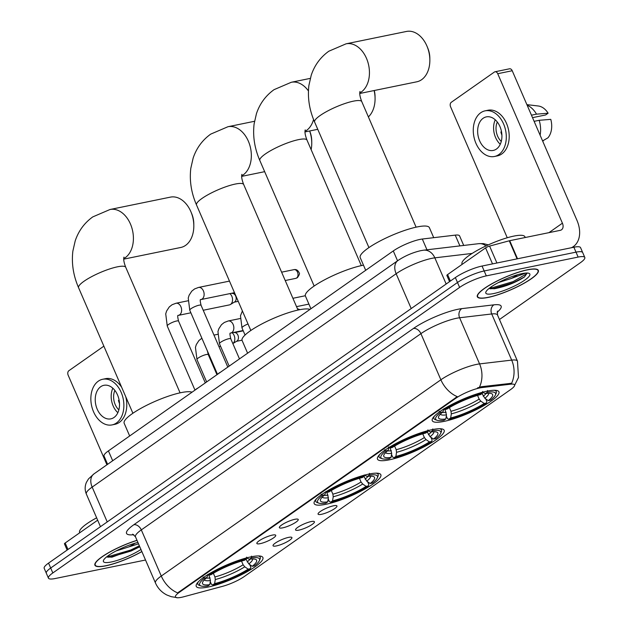 <?xml version="1.0" encoding="UTF-8"?>
<svg xmlns="http://www.w3.org/2000/svg" width="629" height="629" viewBox="0 0 629 629"><rect width="100%" height="100%" fill="white"/><g stroke="black" fill="none" stroke-linecap="round" stroke-linejoin="round"><path stroke-width="0.94" d="M325.971 504.285A36.317 7.548 156.6 0 0 362.988 490.077A36.317 7.548 156.6 0 0 380.844 474.738A36.317 7.548 156.6 0 0 369.05 474.046A36.317 7.548 156.6 0 0 332.033 488.253A36.317 7.548 156.6 0 0 314.178 503.593A36.317 7.548 156.6 0 0 325.971 504.285M389.288 459.838A36.317 7.548 156.6 0 0 426.297 445.631A36.317 7.548 156.6 0 0 444.16 430.299A36.317 7.548 156.6 0 0 432.367 429.607A36.317 7.548 156.6 0 0 395.35 443.815A36.317 7.548 156.6 0 0 377.494 459.146A36.317 7.548 156.6 0 0 389.288 459.838M444.066 421.391A36.317 7.548 156.6 0 0 481.083 407.183A36.317 7.548 156.6 0 0 498.939 391.843A36.317 7.548 156.6 0 0 487.145 391.152A36.317 7.548 156.6 0 0 450.136 405.359A36.317 7.548 156.6 0 0 432.272 420.699A36.317 7.548 156.6 0 0 444.066 421.391M208.034 587.061A36.317 7.548 156.6 0 0 245.051 572.854A36.317 7.548 156.6 0 0 262.906 557.522A36.317 7.548 156.6 0 0 251.113 556.83A36.317 7.548 156.6 0 0 214.104 571.038A36.317 7.548 156.6 0 0 196.24 586.37A36.317 7.548 156.6 0 0 208.034 587.061M288.577 537.378A10.276 2.139 -23.4 0 1 291.73 537.355A10.276 2.139 -23.4 0 1 287.39 541.624A10.276 2.139 -23.4 0 1 276.39 545.933A10.276 2.139 -23.4 0 1 273.017 545.453A10.276 2.139 -23.4 0 1 278.655 541.105A10.276 2.139 -23.4 0 1 288.577 537.378M311.096 521.575A10.276 2.139 -23.4 0 1 314.248 521.551A10.276 2.139 -23.4 0 1 309.908 525.82A10.276 2.139 -23.4 0 1 298.901 530.129A10.276 2.139 -23.4 0 1 295.536 529.649A10.276 2.139 -23.4 0 1 301.165 525.309A10.276 2.139 -23.4 0 1 311.096 521.575M333.606 505.771A10.276 2.139 -23.4 0 1 336.759 505.747A10.276 2.139 -23.4 0 1 332.419 510.017A10.276 2.139 -23.4 0 1 321.419 514.325A10.276 2.139 -23.4 0 1 318.046 513.846A10.276 2.139 -23.4 0 1 323.676 509.506A10.276 2.139 -23.4 0 1 333.606 505.771M272.388 535.098A10.276 2.139 -23.4 0 1 275.541 535.075A10.276 2.139 -23.4 0 1 271.201 539.344A10.276 2.139 -23.4 0 1 260.194 543.653A10.276 2.139 -23.4 0 1 256.829 543.173A10.276 2.139 -23.4 0 1 262.458 538.833A10.276 2.139 -23.4 0 1 272.388 535.098M294.899 519.295A10.276 2.139 -23.4 0 1 298.052 519.271A10.276 2.139 -23.4 0 1 293.712 523.54A10.276 2.139 -23.4 0 1 282.712 527.849A10.276 2.139 -23.4 0 1 279.339 527.369A10.276 2.139 -23.4 0 1 284.968 523.029A10.276 2.139 -23.4 0 1 294.899 519.295M183.88 596.74A18.5 3.845 -23.4 0 1 181.451 597.314A18.5 3.845 -23.4 0 1 175.444 596.968A18.5 3.845 -23.4 0 1 179.375 592.29L455.718 398.314A18.5 3.845 -23.4 0 1 481.838 387.598L510.654 384.185A18.5 3.845 -23.4 0 1 514.561 384.885A18.5 3.845 -23.4 0 1 510.63 389.563L244.319 576.494A18.5 3.845 -23.4 0 1 222.729 586.283L183.88 596.74M107.614 464.312L104.052 456.088A20.56 4.277 -23.4 0 1 108.416 450.891L393.282 250.94A20.56 4.277 -23.4 0 1 422.311 239.028L455.239 235.128A20.56 4.277 -23.4 0 1 459.587 235.906L463.715 245.444M136.996 540.319A33.235 6.911 156.6 0 0 94.924 565.219A33.235 6.911 156.6 0 0 105.711 565.848A33.235 6.911 156.6 0 0 141.871 551.586M488.128 297.431A33.235 6.911 156.6 0 0 521.999 284.426A33.235 6.911 156.6 0 0 538.338 270.391A33.235 6.911 156.6 0 0 527.55 269.762A33.235 6.911 156.6 0 0 493.679 282.759A33.235 6.911 156.6 0 0 477.332 296.794A33.235 6.911 156.6 0 0 488.128 297.431M176.725 597.55L171.261 596.685L166.866 595.003C161.653 592.345 157.848 588.335 155.457 582.965A27.409 5.7 -23.4 0 1 161.276 576.038A23.988 16.535 54.9 0 0 177.677 592.903L457.275 396.647A23.988 16.535 -125.1 0 1 440.874 379.79A27.409 5.7 -23.4 0 1 476.46 364.419A27.409 5.7 -23.4 0 1 479.573 363.908L511.684 360.11A27.409 5.7 -23.4 0 1 517.47 361.148L497.508 315.003A27.409 5.7 156.6 0 0 491.713 313.965L459.61 317.763A27.409 5.7 156.6 0 0 456.497 318.282A27.409 5.7 156.6 0 0 420.911 333.653L141.313 529.901A27.409 5.7 156.6 0 0 135.487 536.828L132.68 534.139M499.457 319.508L580.441 262.663A20.56 4.277 156.6 0 0 584.813 257.465L580.551 247.622A20.56 4.277 156.6 0 0 573.876 247.228L482.05 266.043L484.173 270.965A20.56 4.277 156.6 0 0 457.487 282.492L50.69 568.026A20.56 4.277 156.6 0 0 46.318 573.223A20.56 4.277 156.6 0 1 50.69 568.026L457.487 282.492A20.56 4.277 156.6 0 1 484.173 270.965L576.007 252.15L484.173 270.965L486.303 275.879A20.56 4.277 156.6 0 0 459.618 287.414L52.82 572.948A20.56 4.277 156.6 0 0 48.449 578.145A20.56 4.277 156.6 0 0 55.124 578.538L145.519 560.022M582.682 252.543A20.56 4.277 156.6 0 0 576.007 252.15A20.56 4.277 156.6 0 1 582.682 252.543M477.474 387.928L481.452 386.701L511.613 383.281A23.988 19.263 -96.7 0 0 511.684 360.11L491.713 313.965A6.856 5.504 83.3 0 1 493.899 304.837A34.265 7.123 -23.4 0 1 497.107 312.314M584.813 257.465A20.56 4.277 156.6 0 0 578.137 257.072L486.303 275.879M482.05 266.043A20.56 4.277 156.6 0 0 455.357 277.57L48.559 563.104A20.56 4.277 156.6 0 0 44.187 568.301L48.449 578.145M137.028 540.397A32.897 6.84 156.6 0 0 95.238 565.078A32.897 6.84 156.6 0 0 105.916 565.707A32.897 6.84 156.6 0 0 141.84 551.515M96.638 517.832A34.265 7.123 156.6 0 0 79.6 532.401L79.757 532.763M138.514 543.826L129 546.853A17.132 3.562 156.6 0 0 135.172 543.157M129 546.853L116.035 550.973M137.908 542.426A23.988 4.985 156.6 0 0 103.494 560.353A23.988 4.985 156.6 0 0 111.199 562.004A23.988 4.985 156.6 0 0 140.959 549.479M106.631 556.885L111.954 557.16L139.811 546.821M139.371 545.799L130.651 550.053L110.272 556.028L107.465 556.24M139.787 546.774L131.076 551.028L110.696 557.003L107.669 557.215M97.66 520.191L65.18 542.992L67.979 549.471M103.864 346.154L68.868 370.717A3.428 2.374 -101.6 0 0 68.168 375.222L106.93 464.792M67.138 550.068L64.449 543.857A3.428 0.715 -23.4 0 1 65.18 542.992M100.711 386.709A17.132 11.888 -101.6 0 0 96.347 406.892A17.132 11.888 -101.6 0 0 110.806 418.867A17.132 11.888 -101.6 0 0 114.022 417.467A17.132 11.888 -101.6 0 0 118.394 397.276A17.132 11.888 -101.6 0 0 103.934 385.302A17.132 11.888 -101.6 0 0 100.711 386.709M112.835 388.219A17.132 11.888 -101.6 0 0 117.851 412.687M119.125 400.241L118.464 400.374A13.704 9.514 78.4 0 0 119.494 403.519M114.887 390.436A13.704 9.514 -101.6 0 0 118.865 409.841M112.041 424.913A23.297 16.173 -101.6 0 0 116.42 423.002A23.297 16.173 -101.6 0 0 122.356 395.547A23.297 16.173 -101.6 0 0 102.692 379.263A23.297 16.173 -101.6 0 0 98.321 381.166A23.297 16.173 -101.6 0 0 92.377 408.63A23.297 16.173 -101.6 0 0 112.041 424.913L114.942 424.316A23.297 16.173 -101.6 0 0 119.321 422.405A23.297 16.173 -101.6 0 0 125.776 396.797M121.672 387.299A23.297 16.173 -101.6 0 0 105.593 378.666L102.692 379.263M118.967 402.135L119.384 402.049M527.346 269.904A32.897 6.84 156.6 0 0 493.82 282.767A32.897 6.84 156.6 0 0 477.647 296.66A32.897 6.84 156.6 0 0 488.332 297.289A32.897 6.84 156.6 0 0 521.85 284.418A32.897 6.84 156.6 0 0 538.023 270.533A32.897 6.84 156.6 0 0 527.346 269.904M525.231 237.51L524.908 236.763A34.265 7.123 156.6 0 0 513.783 236.111A34.265 7.123 156.6 0 0 478.866 249.516A34.265 7.123 156.6 0 0 462.016 263.983L462.173 264.337M525.75 273.065L511.408 278.435A17.132 3.562 156.6 0 0 517.588 274.731M511.408 278.435L498.451 282.547M489.04 288.467L494.363 288.742C505.661 286.541 515.678 282.618 524.429 276.98L527.11 273.175M493.616 293.578A23.988 4.985 156.6 0 0 520.089 283.066A23.988 4.985 156.6 0 0 528.926 273.316A23.988 4.985 156.6 0 0 522.062 273.607A23.988 4.985 156.6 0 0 499.772 281.871A23.988 4.985 156.6 0 0 485.902 291.927A23.988 4.985 156.6 0 0 493.616 293.578M526.984 273.025L526.583 273.843L513.067 281.635L492.688 287.61L489.881 287.815M524.429 276.98L513.492 282.61L493.105 288.585L490.085 288.79M191.082 212.162L191.79 213.876A18.846 13.083 78.4 0 1 193.795 223.68L193.818 225.536A25.695 17.832 -101.6 0 0 191.082 212.162A25.695 17.832 -101.6 0 0 170.451 197.121L110.036 209.496A25.695 17.832 78.4 0 1 131.728 227.462A25.695 17.832 78.4 0 1 125.179 257.741A25.695 17.832 78.4 0 1 123.764 258.613M123.756 259.148L180.767 247.472A25.695 17.832 -101.6 0 0 185.586 245.373A25.695 17.832 -101.6 0 0 193.818 225.536M246.002 559.212L248.832 563.954L252.253 566.289A29.469 6.125 156.6 0 0 255.484 559.315A29.469 6.125 156.6 0 0 249.351 559.267L251.23 557.947L251.514 556.146M249.682 564.535L250.861 567.256L250.421 568.687A32.622 6.785 156.6 0 1 212.751 584.954L214.638 583.633A29.469 6.125 156.6 0 0 248.188 569.143L244.767 566.808L243.116 564.779L241.512 561.076M213.357 573.271L214.945 576.942L215.283 579.537L214.638 583.633M192.026 392.205A37.693 7.839 156.6 0 0 181.113 392.622A37.693 7.839 156.6 0 0 142.704 407.364A37.693 7.839 156.6 0 0 124.172 423.278L129.668 435.976M252.253 566.289L254.486 565.833A32.622 6.785 156.6 0 0 259.4 560.612L260.123 558.906A33.99 7.068 156.6 0 0 260.241 557.215A33.99 7.068 156.6 0 0 258.22 555.942M212.751 584.954L211.407 584.294L210.267 581.676M246.678 557.137L246.395 558.937A32.622 6.785 156.6 0 0 208.726 575.205L207.877 574.623M259.4 560.612A32.622 6.785 156.6 0 0 251.23 557.947M246.395 558.937L244.516 560.258A29.469 6.125 156.6 0 0 210.967 574.749L208.726 575.205M248.188 569.143L250.421 568.687M249.351 559.267L246.285 557.781M198.3 581.872A33.99 7.068 156.6 0 0 197.852 584.215A33.99 7.068 156.6 0 0 199.157 585.284L200.895 585.929A32.622 6.785 156.6 0 0 207.924 585.945L209.803 584.624L210.456 580.528L208.914 575.165M203.159 577.029L204.669 578.059A32.622 6.785 156.6 0 0 200.895 585.929M204.669 578.059L206.902 577.603A29.469 6.125 156.6 0 0 202.632 582.187A29.469 6.125 156.6 0 0 209.803 584.624M207.9 574.356L206.902 577.603M309.672 130.974L309.727 131.099A18.846 13.083 78.4 0 1 311.732 140.904L311.756 142.752A25.695 17.832 -101.6 0 0 309.633 130.981M311.135 149.639A25.695 17.832 -101.6 0 0 311.756 142.752M363.939 476.436L366.77 481.177L370.182 483.512A29.469 6.125 156.6 0 0 373.422 476.538A29.469 6.125 156.6 0 0 367.281 476.491L369.16 475.17L369.451 473.362M367.619 481.759L368.798 484.479L368.358 485.902A32.622 6.785 156.6 0 1 330.689 502.17L332.568 500.857A29.469 6.125 156.6 0 0 366.117 486.366L362.705 484.023L361.046 481.995L359.442 478.292M331.294 490.494L332.883 494.166L333.221 496.761L332.568 500.857M309.963 309.421A37.693 7.839 156.6 0 0 299.05 309.838A37.693 7.839 156.6 0 0 260.642 324.588A37.693 7.839 156.6 0 0 242.11 340.501L247.606 353.191M370.182 483.512L372.423 483.056A32.622 6.785 156.6 0 0 377.337 477.828L378.053 476.122A33.99 7.068 156.6 0 0 378.171 474.439A33.99 7.068 156.6 0 0 376.15 473.165M330.689 502.17L329.337 501.517L328.204 498.891M364.49 475.131L364.333 476.161A32.622 6.785 156.6 0 0 326.663 492.428L325.806 491.839M377.337 477.828A32.622 6.785 156.6 0 0 369.16 475.17M364.333 476.161L362.453 477.482A29.469 6.125 156.6 0 0 328.904 491.964L326.663 492.428M366.117 486.366L368.358 485.902M367.281 476.491L364.215 475.005M316.238 499.088A33.99 7.068 156.6 0 0 315.782 501.431A33.99 7.068 156.6 0 0 317.095 502.508L318.832 503.145A32.622 6.785 156.6 0 0 325.853 503.161L327.74 501.84L328.385 497.751L326.852 492.389M321.097 494.245L322.598 495.275A32.622 6.785 156.6 0 0 318.832 503.145M322.598 495.275L324.839 494.819A29.469 6.125 156.6 0 0 320.57 499.402A29.469 6.125 156.6 0 0 327.74 501.84M325.838 491.579L324.839 494.819M374.286 90.505A18.846 13.083 78.4 0 1 375.049 96.457L375.073 98.313A25.695 17.832 -101.6 0 0 374.121 90.545M368.382 116.9A25.695 17.832 -101.6 0 0 375.073 98.313M427.256 431.989L430.079 436.73L433.499 439.066A29.469 6.125 156.6 0 0 436.73 432.092A29.469 6.125 156.6 0 0 430.598 432.044L432.477 430.723L432.768 428.923M430.936 437.312L432.115 440.033L431.675 441.464A32.622 6.785 156.6 0 1 394.006 457.731L395.885 456.41A29.469 6.125 156.6 0 0 429.434 441.92L426.022 439.585L424.363 437.556L422.759 433.853M394.611 446.055L396.191 449.719L396.537 452.314L395.885 456.41M363.483 265.179A37.693 7.839 156.6 0 0 362.367 265.399A37.693 7.839 156.6 0 0 323.959 280.141A37.693 7.839 156.6 0 0 305.427 296.055L310.915 308.753M433.499 439.066L435.732 438.61A32.622 6.785 156.6 0 0 440.654 433.389L441.369 431.683A33.99 7.068 156.6 0 0 441.487 429.992A33.99 7.068 156.6 0 0 439.467 428.719M394.006 457.731L392.653 457.071L391.521 454.452M427.932 429.914L427.649 431.714A32.622 6.785 156.6 0 0 389.98 447.982L388.478 446.952M440.654 433.389A32.622 6.785 156.6 0 0 432.477 430.723M427.649 431.714L425.762 433.035A29.469 6.125 156.6 0 0 392.213 447.526L389.98 447.982M429.434 441.92L431.675 441.464M430.598 432.044L427.531 430.558M379.554 454.649A33.99 7.068 156.6 0 0 379.098 456.992A33.99 7.068 156.6 0 0 380.411 458.061L382.149 458.706A32.622 6.785 156.6 0 0 389.17 458.722L391.049 457.401L391.702 453.305L390.169 447.942M384.413 449.806L385.915 450.836A32.622 6.785 156.6 0 0 382.149 458.706M385.915 450.836L388.156 450.38A29.469 6.125 156.6 0 0 383.887 454.964A29.469 6.125 156.6 0 0 391.049 457.401M389.154 447.133L388.156 450.38M427.115 46.491L427.822 48.205A18.846 13.083 78.4 0 1 429.827 58.01L429.851 59.857A25.695 17.832 -101.6 0 0 427.115 46.491A25.695 17.832 -101.6 0 0 406.483 31.45L346.068 43.826A25.695 17.832 78.4 0 1 367.761 61.784A25.695 17.832 78.4 0 1 361.211 92.07A25.695 17.832 78.4 0 1 359.796 92.935M359.788 93.477L416.791 81.801A25.695 17.832 -101.6 0 0 421.619 79.694A25.695 17.832 -101.6 0 0 429.851 59.857M482.034 393.542L484.865 398.283L488.277 400.618A29.469 6.125 156.6 0 0 491.516 393.644A29.469 6.125 156.6 0 0 485.384 393.597L487.263 392.276L487.546 390.467M485.714 398.865L486.893 401.585L486.453 403.008A32.622 6.785 156.6 0 1 448.784 419.276L450.671 417.963A29.469 6.125 156.6 0 0 484.22 403.472L480.8 401.129L479.149 399.101L477.545 395.397M449.389 407.6L450.977 411.272L451.315 413.866L450.671 417.963M433.719 237.676L429.387 227.667A37.693 7.839 156.6 0 0 417.145 226.943A37.693 7.839 156.6 0 0 378.737 241.693A37.693 7.839 156.6 0 0 360.205 257.607L365.701 270.297M488.277 400.618L490.518 400.162A32.622 6.785 156.6 0 0 495.432 394.933L496.155 393.227A33.99 7.068 156.6 0 0 496.265 391.545A33.99 7.068 156.6 0 0 494.252 390.271M448.784 419.276L447.439 418.623L446.299 415.997M482.71 391.458L482.427 393.267A32.622 6.785 156.6 0 0 444.758 409.534L443.909 408.944M495.432 394.933A32.622 6.785 156.6 0 0 487.263 392.276M482.427 393.267L480.548 394.587A29.469 6.125 156.6 0 0 446.999 409.07L444.758 409.534M484.22 403.472L486.453 403.008M485.384 393.597L482.317 392.111M434.332 416.194A33.99 7.068 156.6 0 0 433.884 418.537A33.99 7.068 156.6 0 0 435.189 419.614L436.927 420.251A32.622 6.785 156.6 0 0 443.956 420.266L445.835 418.945L446.488 414.857L444.947 409.495M439.191 411.35L440.693 412.38A32.622 6.785 156.6 0 0 436.927 420.251M440.693 412.38L442.934 411.924A29.469 6.125 156.6 0 0 438.665 416.508A29.469 6.125 156.6 0 0 445.835 418.945M443.932 408.685L442.934 411.924M195.383 389.846A6.164 1.282 -23.4 0 1 198.182 387.889M229.86 293.617A6.164 4.277 78.4 0 1 231.842 296.29A6.164 4.277 78.4 0 1 230.584 304.389A6.164 4.277 78.4 0 1 230.395 304.515A6.164 4.277 78.4 0 1 229.428 304.9L203.222 310.262M231.488 293.287L232.879 293.484A4.458 3.09 78.4 0 1 235.663 296.015A4.458 3.09 78.4 0 1 234.751 301.865A4.458 3.09 78.4 0 1 234.617 301.951L230.395 304.515M217.901 374.043A6.164 1.282 -23.4 0 1 220.693 372.085M232.125 332.772A6.164 4.277 78.4 0 1 234.114 335.438A6.164 4.277 78.4 0 1 232.848 343.544A6.164 4.277 78.4 0 1 232.832 343.56L236.881 341.107A4.458 3.09 78.4 0 0 237.015 341.02A4.458 3.09 78.4 0 0 237.927 335.163A4.458 3.09 78.4 0 0 235.152 332.631L233.76 332.434M492.515 263.897L485.588 247.897L447.596 274.574L450.395 281.045M571.415 247.74A27.409 18.894 54.9 0 0 573.326 246.623A27.409 18.894 54.9 0 0 576.911 220.229L512.226 70.739L497.728 73.711L562.412 223.193A6.856 4.725 -125.1 0 1 561.516 229.797A6.856 4.725 -125.1 0 1 560.242 230.34L509.71 240.687L517.533 258.771M497.728 73.711A3.428 2.374 -101.6 0 0 495.007 71.777L509.506 68.805A3.428 2.374 78.4 0 1 512.226 70.739M495.007 71.777A3.428 2.374 -101.6 0 0 494.363 72.06L451.284 102.299A3.428 2.374 -101.6 0 0 450.584 106.796L507.257 237.754M449.546 281.643L446.865 275.439A3.428 0.715 -23.4 0 1 447.596 274.574M485.588 247.897A3.428 0.715 -23.4 0 1 489.59 246.088L509.254 240.797A3.428 0.715 -23.4 0 1 509.71 240.687M483.127 118.283A17.132 11.888 -101.6 0 0 478.763 138.474A17.132 11.888 -101.6 0 0 493.222 150.449A17.132 11.888 -101.6 0 0 496.438 149.042A17.132 11.888 -101.6 0 0 500.802 128.851A17.132 11.888 -101.6 0 0 486.343 116.876A17.132 11.888 -101.6 0 0 483.127 118.283M495.251 119.793A17.132 11.888 -101.6 0 0 500.259 144.261M501.533 131.823L500.881 131.956A13.704 9.514 78.4 0 0 501.903 135.101M497.303 122.018A13.704 9.514 -101.6 0 0 501.274 141.415M494.457 156.487L497.358 155.898A23.297 16.173 -101.6 0 0 501.73 153.987A23.297 16.173 -101.6 0 0 507.674 126.531A23.297 16.173 -101.6 0 0 488.01 110.24L485.108 110.838A23.297 16.173 -101.6 0 0 480.729 112.748A23.297 16.173 -101.6 0 0 474.793 140.204A23.297 16.173 -101.6 0 0 494.457 156.487A23.297 16.173 -101.6 0 0 498.836 154.577A23.297 16.173 -101.6 0 0 504.772 127.121A23.297 16.173 -101.6 0 0 485.108 110.838M540.107 135.18A22.613 15.694 -101.6 0 0 539.171 120.304L550.776 119.361A17.816 12.368 -101.6 0 1 547.906 137.837L542.599 140.927M534.123 121.342L539.171 120.304M532.527 117.647L545.618 114.965L548.118 113.212L536.506 114.156L531.458 115.186M536.506 114.156A22.613 15.694 -101.6 0 0 527.133 105.2M542.764 141.313L543.676 140.306M548.118 113.212A17.816 12.368 -101.6 0 0 538.322 106.002L526.89 104.634M501.376 133.71L501.793 133.623M510.654 384.185L510.268 383.297M481.838 387.598L481.452 386.701M455.718 398.314L455.459 397.709M179.375 592.29L179.108 591.685M112.685 460.75L108.416 450.891M459.901 245.9L455.239 235.128M426.965 249.792L422.311 239.028M397.552 260.799L393.282 250.94M413.41 328.487A6.856 4.725 -125.1 0 1 420.911 333.653L440.874 379.79L161.276 576.038L141.313 529.901A6.856 4.725 -125.1 0 0 133.82 524.743L413.41 328.487A34.265 7.123 -23.4 0 1 457.896 309.279A34.265 7.123 -23.4 0 1 461.788 308.635L493.899 304.837M479.447 387.197A23.988 19.263 -96.7 0 0 479.573 363.908L459.61 317.763A6.856 5.504 83.3 0 1 461.788 308.635M133.796 534.697A34.265 7.123 -23.4 0 1 133.82 524.743M459.618 287.414L455.357 277.57M52.82 572.948L48.559 563.104M578.137 257.072L573.876 247.228M472.135 253.432L434.836 257.843A27.409 5.7 156.6 0 0 431.73 258.362A27.409 5.7 156.6 0 0 396.144 273.733L92.164 487.098A27.409 5.7 156.6 0 0 86.338 494.024C84.742 490.109 84.773 486.209 86.432 482.341L88.477 478.936L93.957 473.896L397.937 260.532A13.704 9.443 -125.1 0 0 396.144 273.733L411.209 308.556M107.229 521.921L92.164 487.098A13.704 9.443 -125.1 0 1 93.957 473.896M446.165 284.017L434.836 257.843A13.704 11.008 -96.7 0 0 423.545 250.2L478.708 243.675L483.386 243.596L488.301 244.862M485.997 245.931A13.704 11.008 -96.7 0 0 478.708 243.675M132.9 413.253L78.586 287.728A25.695 5.346 -23.4 0 1 84.042 281.234A25.695 5.346 -23.4 0 1 117.411 266.83A25.695 5.346 -23.4 0 1 125.753 267.317C123.929 262.608 123.331 259.203 123.968 257.112M247.173 561.925A25.357 5.268 156.6 0 0 250.004 559.173M214.945 576.942A25.357 5.268 156.6 0 0 243.116 564.779M248.832 563.954A26.355 5.48 156.6 0 0 252.638 558.961M215.283 579.537A26.355 5.48 156.6 0 0 244.767 566.808M204.323 579.875A26.355 5.48 156.6 0 0 210.456 580.528M206.281 578.098A25.357 5.268 156.6 0 0 210.11 577.933M250.837 330.477L196.515 204.952A25.695 5.346 -23.4 0 1 201.98 198.457A25.695 5.346 -23.4 0 1 235.34 184.045A25.695 5.346 -23.4 0 1 243.69 184.541C241.858 179.823 241.269 176.427 241.906 174.335M196.515 204.952C191.255 192.812 189.353 180.609 190.807 168.328L193.142 158.099C196.46 148.153 202.326 140.157 210.715 134.119L227.973 126.72A25.695 17.832 78.4 0 1 249.658 144.678A25.695 17.832 78.4 0 1 243.108 174.964A25.695 17.832 78.4 0 1 241.701 175.829M365.111 479.149A25.357 5.268 156.6 0 0 367.941 476.397M332.883 494.166A25.357 5.268 156.6 0 0 361.046 481.995M366.77 481.177A26.355 5.48 156.6 0 0 370.575 476.184M333.221 496.761A26.355 5.48 156.6 0 0 362.705 484.023M322.26 497.091A26.355 5.48 156.6 0 0 328.385 497.751M324.21 495.322A25.357 5.268 156.6 0 0 328.047 495.157M314.154 286.03L259.832 160.505A25.695 5.346 -23.4 0 1 265.296 154.011A25.695 5.346 -23.4 0 1 298.657 139.607A25.695 5.346 -23.4 0 1 306.999 140.094C305.175 135.384 304.585 131.98 305.222 129.888M313.564 119.518A25.695 17.832 78.4 0 1 306.425 130.518A25.695 17.832 78.4 0 1 305.01 131.39M259.832 160.505C254.572 148.373 252.669 136.163 254.116 123.882L256.451 113.652C259.777 103.714 265.635 95.718 274.032 89.672L291.29 82.273A25.695 17.832 78.4 0 1 308.438 90.946M428.428 434.702A25.357 5.268 156.6 0 0 431.258 431.95M396.191 449.719A25.357 5.268 156.6 0 0 424.363 437.556M430.079 436.73A26.355 5.48 156.6 0 0 433.892 431.746M396.537 452.314A26.355 5.48 156.6 0 0 426.022 439.585M385.577 452.652A26.355 5.48 156.6 0 0 391.702 453.305M387.527 450.875A25.357 5.268 156.6 0 0 391.364 450.71M368.932 247.582L314.618 122.057A25.695 5.346 -23.4 0 1 320.075 115.563A25.695 5.346 -23.4 0 1 353.435 101.151A25.695 5.346 -23.4 0 1 361.785 101.646C359.961 96.929 359.363 93.532 360 91.441M483.206 396.254A25.357 5.268 156.6 0 0 486.036 393.502M450.977 411.272A25.357 5.268 156.6 0 0 479.149 399.101M484.865 398.283A26.355 5.48 156.6 0 0 488.67 393.29M451.315 413.866A26.355 5.48 156.6 0 0 480.8 401.129M440.355 414.196A26.355 5.48 156.6 0 0 446.488 414.857M442.313 412.427A25.357 5.268 156.6 0 0 446.142 412.262M194.982 390.129L167.243 326.019A6.164 1.282 -23.4 0 1 168.792 324.297A6.164 1.282 -23.4 0 1 176.56 321.002A6.164 1.282 -23.4 0 1 178.565 321.12C177.543 316.874 177.441 314.964 178.266 315.404L190.87 312.794M167.243 326.019L165.726 313.832L166.599 311.033L169.256 306.96L172.079 304.735L176.01 303.249A6.164 4.277 78.4 0 1 181.215 307.557A6.164 4.277 78.4 0 1 179.642 314.822A6.164 4.277 78.4 0 1 179.407 314.98A6.164 4.277 78.4 0 1 178.487 315.333M296.605 278.002A4.458 3.09 78.4 0 1 295.772 278.372L297.431 277.648A4.458 3.066 -125.1 0 1 296.605 278.002A4.458 3.09 78.4 0 0 297.737 272.758A4.458 3.09 78.4 0 0 293.979 269.644L281.611 272.176M217.5 374.326L189.761 310.223A6.164 1.282 -23.4 0 1 191.302 308.501A6.164 1.282 -23.4 0 1 199.078 305.199A6.164 1.282 -23.4 0 1 201.076 305.317C200.061 301.071 199.959 299.16 200.777 299.601L234.475 292.674M189.761 310.223L188.244 298.028L189.117 295.229L191.766 291.156L194.597 288.931L198.52 287.445A6.164 4.277 78.4 0 1 203.725 291.754A6.164 4.277 78.4 0 1 202.153 299.027A6.164 4.277 78.4 0 1 201.925 299.176A6.164 4.277 78.4 0 1 200.997 299.53M206.65 381.937L196.963 359.552A6.164 1.282 -23.4 0 1 198.512 357.83A6.164 1.282 -23.4 0 1 206.281 354.536A6.164 1.282 -23.4 0 1 208.285 354.654L216.958 374.703M229.16 366.141L219.474 343.748A6.164 1.282 -23.4 0 1 221.023 342.027A6.164 1.282 -23.4 0 1 228.791 338.732A6.164 1.282 -23.4 0 1 230.796 338.85L239.476 358.9M240.129 318.541L228.241 320.971A6.164 4.277 78.4 0 1 233.445 325.287A6.164 4.277 78.4 0 1 231.873 332.552A6.164 4.277 78.4 0 1 231.637 332.702A6.164 4.277 78.4 0 1 230.717 333.055L243.101 330.524M297.501 308.902A4.458 3.09 78.4 0 1 298.885 309.877M245.051 335.021L241.992 327.945A6.164 1.282 -23.4 0 1 243.541 326.223A6.164 1.282 -23.4 0 1 248.015 323.959M562.412 223.193L548.944 232.651M517.077 258.865L509.254 240.797M489.59 246.088L496.91 262.993M514.632 385.262L518.493 377.494L517.47 361.148M155.457 582.965L135.487 536.828M497.508 315.003L497.46 311.119M397.937 260.532C404.99 255.854 412.624 252.551 420.848 250.641L423.545 250.2M86.338 494.024L100.467 526.67M94.845 564.174L95.238 565.078M477.254 295.748L477.647 296.66M537.63 269.621L538.023 270.533M78.586 287.728C73.326 275.596 71.415 263.386 72.87 251.105L75.205 240.876C78.531 230.929 84.388 222.941 92.778 216.895L110.036 209.496M259.714 556.005L260.241 557.215M197.325 583.004L197.852 584.215M180.075 392.842L125.753 267.317M227.973 126.72L254.525 121.279M377.644 473.228L378.171 474.439M315.263 500.22L315.782 501.431M241.693 176.372L264.66 171.67M298.004 310.066L243.69 184.541M291.29 82.273L310.286 78.381M440.96 428.781L441.487 429.992M378.572 455.781L379.098 456.992M305.01 131.925L317.755 129.315M361.321 265.619L306.999 140.094M314.618 122.057C309.35 109.918 307.447 97.715 308.902 85.434L311.237 75.205C314.563 65.259 320.42 57.263 328.81 51.224L346.068 43.826M495.746 390.334L496.265 391.545M433.357 417.326L433.884 418.537M416.099 227.171L361.785 101.646M176.01 303.249L187.898 300.811M234.617 292.996L232.494 293.428M205.298 382.896L178.565 321.12M238.234 301.346L234.287 302.156M198.52 287.445L229.475 281.108M227.808 367.092L201.076 305.317M295.772 278.372L285.228 280.526M293.979 269.644C296.251 269.165 297.981 270.234 299.176 272.844C299.907 273.395 299.333 274.999 297.431 277.648M201.878 338.221L198.968 340.493L196.319 344.566L195.446 347.365L196.963 359.552M213.962 335.092L217.618 334.345M243.242 330.838L234.766 332.576M207.421 351.037L208.285 354.654M218.963 346.658L220.59 346.327M242.008 340.187L236.551 341.303M230.796 338.85C229.774 334.597 229.679 332.694 230.497 333.134L230.717 333.055M228.241 320.971L224.309 322.465L221.487 324.69L218.829 328.763L217.956 331.562L219.474 343.748M297.423 308.713L299.915 309.672M242.393 310.954L240.475 315.758L241.992 327.945M305.324 295.74L292.91 298.288M308.91 304.106L296.526 306.637M573.326 246.623L571.871 247.645"/></g></svg>
